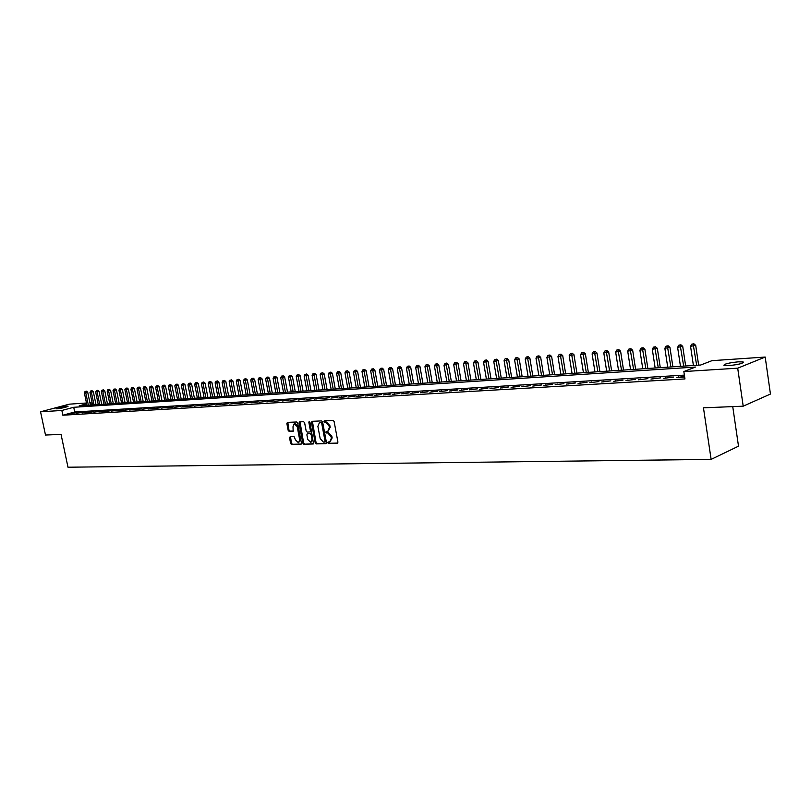 <?xml version="1.0" encoding="UTF-8"?>
<svg xmlns="http://www.w3.org/2000/svg" width="811" height="811" viewBox="0 0 811 811"><rect width="100%" height="100%" fill="white"/><g stroke="black" fill="none" stroke-linecap="round" stroke-linejoin="round"><path stroke-width="1.22" d="M327.816 442.786L328.536 443.566L337.315 443.333L337.934 442.167L334.122 421.527L333.078 420.412L324.228 420.808L323.893 421.619L325.738 422.349L329.053 425.897L329.367 427.61L327.806 431.3L326.194 431.411L325.86 432.212L327.705 432.952L331.02 436.511L331.334 438.224L329.783 441.883L328.151 441.995L327.816 442.786M328.688 441.965L329.357 443.293L337.792 443.059M324.775 420.777L325.434 422.125L326.559 422.075L325.738 422.349M326.732 431.381L327.401 432.719L328.526 432.679L327.705 432.952M67.06 406.169L68.104 406.21C66.603 407.173 62.923 408.045 57.064 408.825L56.05 408.774C57.551 407.811 61.22 406.94 67.06 406.169M738.314 361.818L743.15 361.959C743.545 363.338 738.74 364.565 728.734 365.639L723.98 365.497C723.605 364.119 728.39 362.892 738.314 361.818M290.145 436.754L289.578 437.889L290.632 443.475L291.615 444.56L300.972 444.296L301.439 443.181L297.657 423.078L296.654 421.994L287.429 422.389L286.861 423.535L288.138 430.306L289.121 431.381L293.176 431.219L292.994 426.728L294.241 423.707L297.201 426.556L299.685 439.785L298.458 442.776L295.488 439.907L294.079 436.632L290.145 436.754M86.655 403.827L79.214 405.814L700.745 365.001L711.967 360.662L765.199 357.053L770.45 394.055L743.2 406.179L703.461 407.821L711.125 459.391L67.982 467.217L61.048 434.402L45.497 435.041L40.55 411.795L69.371 404.162L86.483 403.006M743.2 406.179L737.706 368.184L683.845 371.55L695.433 367.069L73.72 407.284L61.849 410.467L40.55 411.795M684.383 375.118L74.713 411.998L62.842 415.212L684.96 378.94L683.845 371.55M62.842 415.212L61.849 410.467M315.226 442.796L316.239 443.901L325.819 443.637L326.427 442.482L322.626 422.014L321.592 420.909L312.022 421.325L311.434 422.49L315.226 442.796L316.047 442.522L317.06 443.617L326.286 443.374M313.218 443.982L303.821 444.235L302.817 443.141L299.036 423.018L299.502 421.882L303.618 421.69L304.622 422.784L306.163 430.986L307.176 432.081L309.964 431.969L310.441 430.823L308.839 422.257L309.173 421.456L309.964 422.217L313.522 443.881M684.585 376.436L676.739 377.551L684.677 377.054M663.763 378.321L673.465 377.105L663.763 378.321M650.98 379.072L660.57 377.875L650.98 379.072M638.379 379.822L647.877 378.636L638.379 379.822M625.97 380.562L635.358 379.376L625.97 380.562M613.734 381.292L623.02 380.116L613.734 381.292M601.681 382.001L610.865 380.846L601.681 382.001M589.79 382.711L598.883 381.555L589.79 382.711M578.071 383.4L587.073 382.265L578.071 383.4M566.524 384.09L575.425 382.964L566.524 384.09M555.13 384.769L563.949 383.644L555.13 384.769M543.897 385.438L552.626 384.323L543.897 385.438M532.817 386.097L541.454 384.992L532.817 386.097M521.889 386.746L530.445 385.651L521.889 386.746M511.102 387.384L519.577 386.3L511.102 387.384M500.468 388.013L508.862 386.938L500.468 388.013M489.976 388.631L498.289 387.567L489.976 388.631M479.625 389.25L487.857 388.195L479.625 389.25M469.417 389.858L477.557 388.804L469.417 389.858M459.33 390.456L467.4 389.412L459.33 390.456M449.385 391.044L457.374 390.01L449.385 391.044M439.562 391.632L447.479 390.608L439.562 391.632M429.871 392.2L437.707 391.186L429.871 392.2M420.301 392.777L428.066 391.764L420.301 392.777M410.853 393.335L418.547 392.331L410.853 393.335M401.516 393.893L409.149 392.889L401.516 393.893M392.311 394.43L399.864 393.447L392.311 394.43M383.208 394.977L390.699 393.994L383.208 394.977M374.226 395.504L381.657 394.531L374.226 395.504M365.355 396.032L372.715 395.069L365.355 396.032M356.587 396.559L363.886 395.596L356.587 396.559M347.929 397.066L355.167 396.123L347.929 397.066M339.373 397.583L346.55 396.63L339.373 397.583M330.929 398.079L338.035 397.147L330.929 398.079M322.575 398.576L329.621 397.643L322.575 398.576M314.323 399.063L321.318 398.14L314.323 399.063M306.173 399.549L313.107 398.627L306.173 399.549M298.113 400.026L304.987 399.113L298.113 400.026M290.156 400.502L296.968 399.6L290.156 400.502M282.279 400.969L289.04 400.066L282.279 400.969M274.503 401.425L281.204 400.533L274.503 401.425M266.809 401.891L273.459 400.999L266.809 401.891M259.206 402.337L265.805 401.455L259.206 402.337M251.694 402.783L258.233 401.911L251.694 402.783M244.263 403.229L250.751 402.357L244.263 403.229M236.913 403.665L243.351 402.803L236.913 403.665M229.645 404.091L236.031 403.239L229.645 404.091M222.457 404.517L228.803 403.665L222.457 404.517M215.351 404.942L221.646 404.091L215.351 404.942M208.326 405.358L214.57 404.517L208.326 405.358M201.371 405.774L207.565 404.932L201.371 405.774M194.498 406.179L200.641 405.348L194.498 406.179M187.696 406.585L193.799 405.764L187.696 406.585M180.965 406.98L187.017 406.159L180.965 406.98M174.304 407.375L180.316 406.564L174.304 407.375M167.715 407.771L173.686 406.96L167.715 407.771M161.196 408.156L167.127 407.355L161.196 408.156M154.749 408.541L160.629 407.74L154.749 408.541M148.372 408.916L154.212 408.126L148.372 408.916M142.057 409.291L147.855 408.501L142.057 409.291M135.802 409.667L141.56 408.876L135.802 409.667M129.618 410.031L135.336 409.251L129.618 410.031M123.495 410.396L129.172 409.616L123.495 410.396M117.443 410.751L123.069 409.981L117.443 410.751M111.442 411.106L117.037 410.346L111.442 411.106M105.501 411.461L111.056 410.701L105.501 411.461M99.631 411.816L105.136 411.055L99.631 411.816M93.812 412.16L99.287 411.41L93.812 412.16M88.044 412.505L93.488 411.755L88.044 412.505M82.337 412.84L87.74 412.1L82.337 412.84M76.69 413.174L82.053 412.434L76.69 413.174M76.427 412.769L71.104 413.509L76.427 412.769M711.125 459.391L738.507 446.182L732.738 406.615M765.199 357.053L737.706 368.184M89.899 402.773L90.842 402.702L89.94 402.945M91.329 405.024L90.842 402.702M74.713 411.998L73.72 407.284M678.675 376.791L678.766 377.429M665.709 377.571L665.801 378.2M652.936 378.331L653.027 378.95M640.345 379.082L640.437 379.7M627.937 379.822L628.028 380.44M615.711 380.552L615.802 381.16M603.658 381.271L603.759 381.88M591.777 381.981L591.878 382.589M580.068 382.68L580.159 383.279M568.521 383.37L568.612 383.968M557.137 384.049L557.228 384.647M545.904 384.728L545.996 385.306M534.824 385.387L534.925 385.965M523.906 386.036L523.997 386.614M513.13 386.685L513.221 387.252M502.496 387.313L502.597 387.891M492.013 387.942L492.105 388.51M481.663 388.56L481.754 389.128M471.444 389.168L471.546 389.726M461.368 389.777L461.469 390.324M451.423 390.365L451.514 390.922M441.6 390.953L441.701 391.5M431.908 391.531L432.01 392.078M422.338 392.108L422.44 392.646M412.89 392.666L412.992 393.203M403.564 393.223L403.665 393.761M394.359 393.781L394.45 394.308M385.255 394.318L385.357 394.845M376.274 394.856L376.375 395.383M367.403 395.383L367.495 395.91M358.634 395.91L358.736 396.427M349.977 396.427L350.078 396.944M341.431 396.944L341.522 397.451M332.976 397.441L333.068 397.948M316.371 398.434L316.472 398.941M330.016 441.813L332.155 437.95L331.334 438.224M328.526 432.679L331.841 436.237L332.155 437.95M328.029 431.229L330.189 427.336L329.367 427.61M326.559 422.075L329.874 425.623L330.189 427.336M312.407 421.315L316.047 442.522M324.623 442.076L325.049 441.265L321.714 423.322L320.994 422.541L319.433 422.653L317.882 426.333L320.163 438.569L323.437 442.117L324.623 442.076M324.846 442.005L325.87 440.991L325.049 441.265M320.061 422.45L321.815 422.278L322.535 423.048L325.87 440.991M313.685 443.708L303.821 444.235M299.999 421.852L303.638 442.867L304.642 443.962M310.137 431.888L311.262 430.56L309.66 421.994L308.839 422.257M307.754 439.481L310.785 442.37L312.032 439.349L311.16 434.655L310.147 433.561L307.349 433.672L306.882 434.797L307.754 439.481M310.968 442.309L312.853 439.075L312.032 439.349M307.998 433.469L310.968 433.287L311.982 434.382L312.853 439.075M298.63 442.715L300.506 439.511L299.685 439.785M294.91 423.484L298.022 426.292L300.506 439.511M287.824 422.379L288.959 430.033L289.943 431.117L293.501 430.986M290.52 436.744L291.453 443.201L292.436 444.286L301.307 444.053M698.636 365.143L695.706 345.385L690.556 346.327L693.405 365.487M696.669 365.274L693.121 344.057L693.881 343.783L691.813 344.158L693.121 344.057M690.556 346.327L691.813 344.158M693.881 343.783L695.706 345.385M685.66 365.994L682.72 346.378L677.611 347.321L680.47 366.339M683.683 366.126L680.155 345.07L680.916 344.797L678.868 345.172L680.155 345.07M677.611 347.321L678.868 345.172M680.916 344.797L682.72 346.378M672.877 366.836L669.937 347.361L664.858 348.294L667.717 367.17M670.89 366.967L667.372 346.064L668.132 345.79L666.105 346.165L667.372 346.064M664.858 348.294L666.105 346.165M668.132 345.79L669.937 347.361M660.276 367.667L657.326 348.335L652.297 349.257L655.156 368.001M658.279 367.788L654.771 347.047L655.541 346.773L653.524 347.138L654.771 347.047M652.297 349.257L653.524 347.138M655.541 346.773L657.326 348.335M647.857 368.478L644.907 349.288L639.909 350.21L642.768 368.812M645.85 368.61L642.363 348.01L643.123 347.737L641.126 348.101L642.363 348.01M639.909 350.21L641.126 348.101M643.123 347.737L644.907 349.288M635.611 369.279L632.661 350.23L627.704 351.143L630.563 369.613M633.604 369.41L630.117 348.963L630.897 348.689L628.91 349.054L630.117 348.963M627.704 351.143L628.91 349.054M630.897 348.689L632.661 350.23M623.537 370.069L620.587 351.163L615.661 352.065L618.529 370.404M621.52 370.211L618.063 349.906L618.834 349.632L616.857 349.997L618.063 349.906M615.661 352.065L616.857 349.997M618.834 349.632L620.587 351.163M611.636 370.86L608.696 352.086L603.8 352.978L606.669 371.185M609.619 370.992L606.162 350.828L606.942 350.565L604.986 350.92L606.162 350.828M603.8 352.978L604.986 350.92M606.942 350.565L608.696 352.086M599.907 371.631L596.957 352.988L592.101 353.87L594.97 371.955M597.879 371.762L594.443 351.741L595.223 351.477L593.277 351.832L594.443 351.741M592.101 353.87L593.277 351.832M595.223 351.477L596.957 352.988M588.34 372.391L585.39 353.88L580.564 354.762L583.433 372.705M586.302 372.523L582.876 352.643L583.656 352.38L581.73 352.734L582.876 352.643M580.564 354.762L581.73 352.734M583.656 352.38L585.39 353.88M576.925 373.131L573.975 354.752L569.19 355.634L572.059 373.455M574.887 373.273L571.471 353.525L572.262 353.272L570.346 353.616L571.471 353.525M569.19 355.634L570.346 353.616M572.262 353.272L573.975 354.752M565.673 373.871L562.722 355.623L557.968 356.495L560.837 374.195M563.625 374.013L560.229 354.407L561.019 354.143L559.114 354.488L560.229 354.407M557.968 356.495L559.114 354.488M561.019 354.143L562.722 355.623M554.572 374.601L551.622 356.475L546.898 357.337L549.767 374.915M552.524 374.743L549.138 355.269L549.929 355.005L548.033 355.35L549.138 355.269M546.898 357.337L548.033 355.35M549.929 355.005L551.622 356.475M543.613 375.321L540.673 357.316L535.98 358.178L538.849 375.635M541.566 375.452L538.19 356.12L538.98 355.857L537.105 356.201L538.19 356.12M535.98 358.178L537.105 356.201M538.98 355.857L540.673 357.316M532.817 376.03L529.867 358.148L525.214 358.999L528.073 376.345M530.759 376.172L527.403 356.962L528.194 356.708L526.329 357.043L527.403 356.962M525.214 358.999L526.329 357.043M528.194 356.708L529.867 358.148M522.152 376.73L519.212 358.969L514.59 359.82L517.448 377.044M520.094 376.872L516.749 357.793L517.54 357.529L515.695 357.874L516.749 357.793M514.59 359.82L515.695 357.874M517.54 357.529L519.212 358.969M511.64 377.419L508.69 359.78L504.097 360.621L506.956 377.733M509.572 377.561L506.236 358.604L507.037 358.35L505.192 358.685L506.236 358.604M504.097 360.621L505.192 358.685M507.037 358.35L508.69 359.78M501.259 378.108L498.319 360.581L493.747 361.412L496.606 378.413M499.181 378.24L495.866 359.415L496.667 359.161L494.842 359.496L495.866 359.415M493.747 361.412L494.842 359.496M496.667 359.161L498.319 360.581M491.01 378.778L488.07 361.371L483.538 362.203L486.397 379.082M488.932 378.909L485.637 360.216L486.428 359.962L484.623 360.297L485.637 360.216M483.538 362.203L484.623 360.297M486.428 359.962L488.07 361.371M480.903 379.436L477.963 362.142L473.462 362.973L476.31 379.741M478.825 379.578L475.53 360.996L476.331 360.743L474.526 361.077L475.53 360.996M473.462 362.973L474.526 361.077M476.331 360.743L477.963 362.142M470.917 380.095L467.988 362.912L463.507 363.733L466.366 380.4M468.839 380.237L465.565 361.777L466.366 361.524L464.571 361.848L465.565 361.777M463.507 363.733L464.571 361.848M466.366 361.524L467.988 362.912M461.064 380.744L458.134 363.673L453.694 364.484L456.542 381.038M458.985 380.876L455.721 362.537L456.522 362.294L454.748 362.618L455.721 362.537M453.694 364.484L454.748 362.618M456.522 362.294L458.134 363.673M451.332 381.383L448.412 364.423L443.992 365.234L446.841 381.677M449.253 381.515L445.999 363.298L446.8 363.054L445.036 363.369L445.999 363.298M443.992 365.234L445.036 363.369M446.8 363.054L448.412 364.423M441.731 382.011L438.812 365.163L434.422 365.964L437.261 382.305M439.643 382.153L436.409 364.048L437.21 363.794L435.456 364.119L436.409 364.048M434.422 365.964L435.456 364.119M437.21 363.794L438.812 365.163M432.243 382.64L429.323 365.893L424.964 366.694L427.813 382.924M430.165 382.772L426.941 364.788L427.742 364.534L425.998 364.859L426.941 364.788M424.964 366.694L425.998 364.859M427.742 364.534L429.323 365.893M422.886 383.248L419.966 366.613L415.637 367.403L418.466 383.542M420.797 383.39L417.584 365.508L418.385 365.264L416.651 365.579L417.584 365.508M415.637 367.403L416.651 365.579M418.385 365.264L419.966 366.613M413.63 383.856L410.721 367.322L406.412 368.113L409.251 384.15M411.542 383.998L408.349 366.227L409.149 365.984L407.426 366.298L408.349 366.227M406.412 368.113L407.426 366.298M409.149 365.984L410.721 367.322M404.496 384.455L401.587 368.022L397.309 368.812L400.137 384.749M402.408 384.596L399.225 366.937L400.026 366.694L398.313 367.008L399.225 366.937M397.309 368.812L398.313 367.008M400.026 366.694L401.587 368.022M395.474 385.053L392.565 368.721L388.317 369.502L391.145 385.337M393.386 385.184L390.213 367.647L391.014 367.403L389.321 367.707L390.213 367.647M388.317 369.502L389.321 367.707M391.014 367.403L392.565 368.721M386.563 385.641L383.664 369.41L379.436 370.181L382.265 385.914M384.475 385.772L381.312 368.336L382.113 368.093L380.43 368.407L381.312 368.336M379.436 370.181L380.43 368.407M382.113 368.093L383.664 369.41M377.764 386.218L374.864 370.08L370.668 370.85L373.486 386.492M375.665 386.35L372.523 369.015L373.324 368.782L371.651 369.086L372.523 369.015M370.668 370.85L371.651 369.086M373.324 368.782L374.864 370.08M369.066 386.786L366.166 370.749L362 371.519L364.808 387.06M366.967 386.918L363.835 369.694L364.636 369.461L362.973 369.765L363.835 369.694M362 371.519L362.973 369.765M364.636 369.461L366.166 370.749M360.469 387.354L357.58 371.418L353.434 372.178L356.242 387.628M358.371 387.486L355.248 370.363L356.059 370.13L354.397 370.434L355.248 370.363M353.434 372.178L354.397 370.434M356.059 370.13L357.58 371.418M351.974 387.911L349.085 372.067L344.969 372.827L347.777 388.185M349.886 388.043L346.773 371.022L347.574 370.789L345.932 371.093L346.773 371.022M344.969 372.827L345.932 371.093M347.574 370.789L349.085 372.067M343.58 388.459L340.701 372.715L336.606 373.465L339.404 388.733M341.492 388.591L338.39 371.681L339.201 371.438L338.39 371.681M336.606 373.465L337.558 371.742M339.201 371.438L340.701 372.715M335.288 389.006L332.409 373.354L328.343 374.104L331.141 389.28M333.199 389.138L330.107 372.32L330.918 372.087L330.107 372.32M328.343 374.104L329.286 372.381M330.918 372.087L332.409 373.354M327.097 389.544L324.218 373.983L320.173 374.723L322.971 389.807M324.998 389.675L321.926 372.959L322.737 372.725L321.926 372.959M320.173 374.723L321.115 373.019M322.737 372.725L324.218 373.983M318.997 390.071L316.128 374.611L312.103 375.341L314.891 390.344M316.898 390.213L313.837 373.587L314.648 373.354L313.837 373.587M312.103 375.341L313.036 373.648M314.648 373.354L316.128 374.611M310.988 390.598L308.129 375.219L304.125 375.959L306.913 390.861M308.9 390.74L305.848 374.216L306.649 373.983L305.848 374.216M304.125 375.959L305.048 374.276M306.649 373.983L308.129 375.219M303.071 391.115L300.212 375.828L296.238 376.557L299.016 391.389M300.982 391.257L297.941 374.824L298.752 374.591L297.941 374.824M296.238 376.557L297.161 374.885M298.752 374.591L300.212 375.828M295.255 391.632L292.396 376.436L288.442 377.156L291.22 391.895M293.156 391.774L290.135 375.432L290.936 375.209L290.135 375.432M288.442 377.156L289.355 375.493M290.936 375.209L292.396 376.436M287.52 392.139L284.661 377.024L280.738 377.754L283.505 392.402M285.421 392.281L282.41 376.04L283.211 375.807L282.41 376.04M280.738 377.754L281.64 376.091M283.211 375.807L284.661 377.024M279.866 392.646L277.027 377.622L273.114 378.331L275.882 392.899M277.778 392.777L274.777 376.628L275.578 376.405L274.777 376.628M273.114 378.331L274.017 376.689M275.578 376.405L277.027 377.622M272.303 393.142L269.465 378.2L265.582 378.909L268.34 393.396M270.215 393.274L267.224 377.216L268.035 376.993L267.224 377.216M265.582 378.909L266.474 377.277M268.035 376.993L269.465 378.2M264.832 393.629L261.994 378.778L258.131 379.487L260.889 393.893M262.744 393.771L259.763 377.794L260.564 377.571L259.763 377.794M258.131 379.487L259.023 377.855M260.564 377.571L261.994 378.778M257.432 394.116L254.603 379.345L250.761 380.045L253.508 394.369M255.353 394.247L252.383 378.372L253.184 378.149L252.383 378.372M250.761 380.045L251.643 378.433M253.184 378.149L254.603 379.345M250.123 394.592L247.294 379.903L243.482 380.602L246.22 394.856M248.034 394.734L245.084 378.94L245.885 378.717L245.084 378.94M243.482 380.602L244.354 379.001M245.885 378.717L247.294 379.903M242.894 395.069L240.066 380.46L236.275 381.16L239.012 395.322M240.806 395.21L238.069 381.018L237.866 379.507L238.667 379.284L237.866 379.507M236.275 381.16L237.147 379.558M238.667 379.284L240.066 380.46M235.737 395.545L232.919 381.008L229.148 381.707L231.875 395.798M233.659 395.677L230.719 380.065L231.52 379.842L230.719 380.065M229.148 381.707L230.01 380.116M231.52 379.842L232.919 381.008M228.661 396.001L225.853 381.555L222.102 382.245L224.829 396.255M226.583 396.143L223.856 382.113L223.664 380.612L224.454 380.389L223.664 380.612M222.102 382.245L222.954 380.663M224.454 380.389L225.853 381.555M221.667 396.467L218.858 382.093L215.128 382.782L217.845 396.711M219.588 396.599L216.861 382.65L216.669 381.15L217.47 380.937L216.669 381.15M215.128 382.782L215.979 381.211M217.47 380.937L218.858 382.093M214.743 396.924L211.945 382.63L208.224 383.309L210.941 397.167M212.664 397.055L209.948 383.177L209.765 381.687L210.566 381.474L209.765 381.687M208.224 383.309L209.076 381.748M210.566 381.474L211.945 382.63M207.89 397.37L205.102 383.157L201.402 383.836L204.119 397.613M205.812 397.502L203.105 383.704L202.922 382.224L203.723 382.001L202.922 382.224M201.402 383.836L202.243 382.275M203.723 382.001L205.102 383.157M201.108 397.816L198.33 383.674L194.65 384.353L197.357 398.059M199.04 397.948L196.333 384.221L196.161 382.751L196.961 382.528L196.161 382.751M194.65 384.353L195.492 382.802M196.961 382.528L198.33 383.674M194.407 398.252L191.629 384.191L187.97 384.86L190.676 398.495M192.339 398.394L189.632 384.738L189.47 383.268L190.271 383.056L189.47 383.268M187.97 384.86L188.801 383.319M190.271 383.056L191.629 384.191M187.777 398.688L184.999 384.698L181.36 385.367L184.056 398.931M185.709 398.83L183.012 385.245L182.85 383.785L183.641 383.573L182.85 383.785M181.36 385.367L182.191 383.836M183.641 383.573L184.999 384.698M181.208 399.124L178.44 385.205L174.821 385.874L177.518 399.367M179.14 399.255L176.453 385.742L176.301 384.302L177.092 384.079L176.301 384.302M174.821 385.874L175.642 384.353M177.092 384.079L178.44 385.205M174.71 399.549L171.952 385.712L168.353 386.371L171.04 399.793M172.652 399.681L169.965 386.249L169.813 384.799L170.604 384.586L169.813 384.799M168.353 386.371L169.164 384.85M170.604 384.586L171.952 385.712M168.282 399.965L165.525 386.198L161.947 386.857L164.623 400.208M166.225 400.107L163.538 386.735L163.396 385.306L164.187 385.093L163.396 385.306M161.947 386.857L162.758 385.347M164.187 385.093L165.525 386.198M161.916 400.391L159.169 386.695L155.611 387.344L158.287 400.624M159.858 400.522L157.192 387.222L157.05 385.793L157.841 385.58L157.05 385.793M155.611 387.344L156.411 385.843M157.841 385.58L159.169 386.695M155.621 400.796L152.874 387.171L149.336 387.83L152.002 401.039M153.563 400.938L150.897 387.709L150.765 386.289L151.556 386.077L150.765 386.289M149.336 387.83L150.136 386.33M151.556 386.077L152.874 387.171M149.386 401.212L146.649 387.658L143.131 388.307L145.787 401.445M147.338 401.344L144.672 388.185L144.54 386.766L145.331 386.563L144.54 386.766M143.131 388.307L143.922 386.817M145.331 386.563L146.649 387.658M143.223 401.617L140.485 388.134L136.978 388.773L139.634 401.85M141.165 401.749L138.509 388.651L138.387 387.252L139.178 387.04L138.387 387.252M136.978 388.773L137.769 387.293M139.178 387.04L140.485 388.134M137.11 402.013L134.383 388.601L130.895 389.239L133.551 402.246M135.062 402.155L132.416 389.128L132.294 387.729L133.075 387.516L132.294 387.729M130.895 389.239L131.686 387.77M133.075 387.516L134.383 388.601M131.068 402.418L128.341 389.067L124.874 389.706L127.52 402.651M129.02 402.55L126.374 389.584L126.252 388.195L127.043 387.982L126.252 388.195M124.874 389.706L125.654 388.236M127.043 387.982L128.341 389.067M125.076 402.803L122.36 389.523L118.913 390.162L121.549 403.037M123.039 402.945L120.393 390.04L120.281 388.662L121.072 388.449L120.281 388.662M118.913 390.162L119.693 388.702M121.072 388.449L122.36 389.523M119.156 403.199L116.439 389.979L113.013 390.608L115.638 403.422M117.119 403.331L114.483 390.496L114.371 389.118L115.152 388.915L114.371 389.118M113.013 390.608L113.783 389.168M115.152 388.915L116.439 389.979M113.287 403.584L110.58 390.436L107.164 391.064L109.789 403.807M111.249 403.716L108.623 390.953L108.512 389.574L109.303 389.371L108.512 389.574M107.164 391.064L107.934 389.625M109.303 389.371L110.58 390.436M107.478 403.959L104.781 390.882L101.375 391.5L104.001 404.192M105.44 404.101L102.825 391.389L102.713 390.03L103.504 389.817L102.713 390.03M101.375 391.5L102.145 390.071M103.504 389.817L104.781 390.882M101.72 404.344L99.033 391.318L95.647 391.946L98.263 404.567M99.692 404.476L97.077 391.835L96.975 390.476L97.756 390.273L96.975 390.476M95.647 391.946L96.408 390.517M97.756 390.273L99.033 391.318M96.022 404.719L93.336 391.764L89.97 392.382L92.586 404.942M93.995 404.851L91.39 392.271L91.298 390.912L92.079 390.709L91.298 390.912M89.97 392.382L90.731 390.963M92.079 390.709L93.336 391.764M90.386 405.084L87.71 392.189L84.354 392.808L86.959 405.307M88.358 405.216L85.753 392.696L85.662 391.358L86.442 391.155L85.662 391.358M84.354 392.808L85.104 391.399M86.442 391.155L87.71 392.189M329.357 443.293L328.536 443.566M325.434 422.125L324.613 422.389M327.401 432.719L326.58 432.993M331.841 436.237L331.02 436.511M329.874 425.623L329.053 425.897M312.255 422.227L311.434 422.49M317.06 443.617L316.239 443.901M322.535 423.048L321.714 423.322M321.815 422.278L320.994 422.541M320.639 422.328L319.808 422.592M303.638 442.867L302.817 443.141M299.857 422.754L299.036 423.018M311.262 430.56L310.441 430.823M311.982 434.382L311.16 434.655M310.968 433.287L310.147 433.561M308.292 433.378L307.47 433.652M298.022 426.292L297.201 426.556M289.943 431.117L289.121 431.381M288.959 430.033L288.138 430.306M287.682 423.271L286.861 423.535M292.436 444.286L291.615 444.56M291.453 443.201L290.632 443.475M290.399 437.616L289.578 437.889M743.15 361.959L743.261 362.72M325.535 441.792L324.765 442.046M320.264 422.379L319.433 422.653M310.785 431.695L310.035 431.949M308.17 433.398L307.349 433.672M295.062 423.443L294.241 423.707"/></g></svg>
